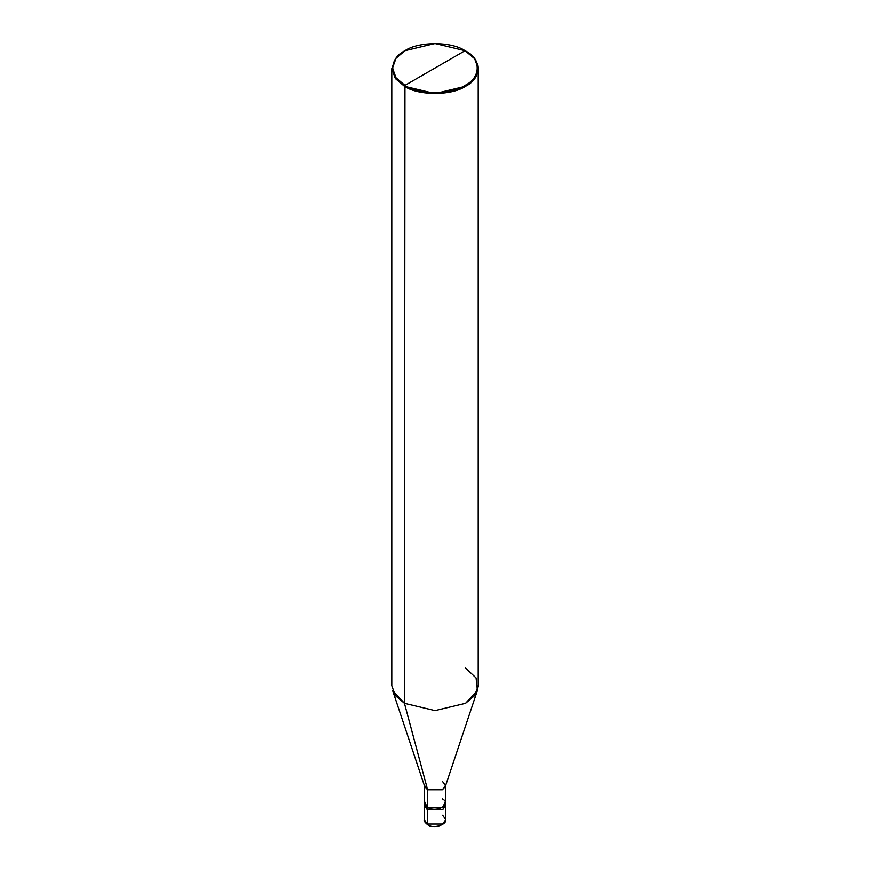 <?xml version="1.0" encoding="UTF-8"?>
<svg xmlns="http://www.w3.org/2000/svg" width="870" height="870" viewBox="0 0 870 870"><rect width="100%" height="100%" fill="white"/><g stroke="black" fill="none" stroke-linecap="round" stroke-linejoin="round"><path stroke-width="1.3" d="M427.355 824.064L442.645 824.064L445.81 819.649L442.645 824.064L427.355 824.064L424.19 819.649L427.355 824.064L427.355 809.807L424.19 805.392L427.355 809.807L442.645 809.807L445.636 804.293L442.645 809.807L427.355 809.807L427.355 824.064L428.377 824.651M427.355 809.807L424.364 804.293L427.355 809.807L442.645 809.807L445.81 805.392L442.645 809.807L427.355 809.807L427.355 807.599L427.355 809.807M424.19 803.184L427.355 807.599L424.56 801.585L424.19 819.649C423.733 820.845 424.886 822.531 427.659 824.727C433.075 829.132 446.701 824.956 445.81 819.649L442.645 815.244M427.616 798.921L427.616 789.808L404.441 703.319L404.441 86.271L435 93.579L465.559 86.271L474.661 78.539L478.217 68.621L474.661 58.714L465.048 50.688C481.262 58.497 481.262 77.582 465.048 85.38C451.53 94.743 418.47 94.743 404.952 85.38L465.048 50.688L435 43.5L404.952 50.688L396.002 58.29L392.5 68.034L396.002 77.778L404.952 85.38L404.441 703.319L427.616 789.808L427.355 807.599L442.645 807.599L445.81 803.184L445.44 801.585L442.645 807.599L427.355 807.599L424.56 803.184L424.56 785.545L427.616 789.808L424.745 786.687L392.566 690.399L404.441 703.319L395.339 695.587L391.783 685.68L391.783 68.621L395.339 78.539L404.441 86.271L395.339 78.539L391.783 68.621L395.339 58.714L404.441 50.982L395.339 58.714L391.783 68.621M404.952 85.38C388.738 77.582 388.738 58.497 404.952 50.688C418.47 41.325 451.53 41.325 465.048 50.688L404.952 85.38C418.47 94.743 451.53 94.743 465.048 85.38C481.262 77.582 481.262 58.497 465.048 50.688L465.559 50.982C482.045 58.921 482.045 78.322 465.559 86.271C451.802 95.787 418.198 95.787 404.441 86.271L404.952 85.38M478.217 68.621L478.217 685.68L474.661 695.587L465.559 703.319L435 710.627L404.441 703.319L435 710.627L465.559 703.319L477.434 690.399L445.255 786.687L442.384 789.808L427.616 789.808L442.384 789.808L445.44 785.545L445.44 803.184L442.384 807.447L427.616 807.447C436.729 813.178 452.313 804.184 442.384 798.921M445.44 785.545L442.384 781.282M477.434 690.399L476.075 677.926L465.559 668.029M445.81 819.649L445.81 803.184"/></g></svg>
